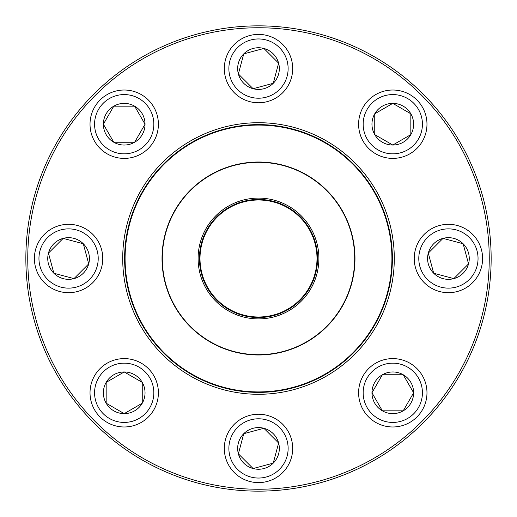 <?xml version="1.0" encoding="UTF-8"?>
<svg xmlns="http://www.w3.org/2000/svg" width="517" height="517" viewBox="0 0 517 517"><rect width="100%" height="100%" fill="white"/><g stroke="black" fill="none" stroke-linecap="round" stroke-linejoin="round"><path stroke-width="0.78" d="M491.15 258.5A232.65 232.65 0 0 1 142.175 459.981A232.65 232.65 0 0 1 142.175 57.019A232.65 232.65 0 0 1 491.15 258.5M489.25 258.5A230.75 230.75 0 0 0 143.125 58.667A230.75 230.75 0 0 0 143.125 458.333A230.75 230.75 0 0 0 489.25 258.5M394.29 258.5A135.79 135.79 0 0 1 190.605 376.098A135.79 135.79 0 0 1 190.605 140.902A135.79 135.79 0 0 1 394.29 258.5M392.39 258.5A133.89 133.89 0 0 0 191.555 142.543A133.89 133.89 0 0 0 191.555 374.457A133.89 133.89 0 0 0 392.39 258.5M371.962 392.791A20.835 20.835 0 0 1 403.208 374.747A20.835 20.835 0 0 1 403.208 410.834A20.835 20.835 0 0 1 371.962 392.791L382.373 374.747L403.208 374.747L413.626 392.791L403.208 410.834L382.373 410.834L371.962 392.791L382.373 410.834L403.208 410.834L413.626 392.791L403.208 374.747L382.373 374.747L371.962 392.791M426.977 392.791A34.187 34.187 0 0 0 392.791 358.604A34.187 34.187 0 0 0 358.604 392.791A34.187 34.187 0 0 1 392.791 358.604A34.187 34.187 0 0 1 426.977 392.791A34.187 34.187 0 0 1 375.697 422.395A34.187 34.187 0 0 1 375.697 363.186A34.187 34.187 0 0 1 426.977 392.791A34.187 34.187 0 0 1 375.697 422.395A34.187 34.187 0 0 1 375.697 363.186A34.187 34.187 0 0 1 426.977 392.791M128.255 287.426A133.418 133.418 0 0 1 298.567 131.24A133.418 133.418 0 0 1 348.678 356.827A133.418 133.418 0 0 1 128.255 287.426M199.543 271.593A60.392 60.392 0 0 1 276.64 200.893A60.392 60.392 0 0 1 299.317 303.014A60.392 60.392 0 0 1 199.543 271.593M200.842 271.309A59.067 59.067 0 0 1 276.24 202.16A59.067 59.067 0 0 1 298.419 302.031A59.067 59.067 0 0 1 200.842 271.309M201.397 271.186A58.492 58.492 0 0 1 276.065 202.703A58.492 58.492 0 0 1 298.038 301.611A58.492 58.492 0 0 1 201.397 271.186M164.316 279.419A96.479 96.479 0 0 1 237.581 164.316A96.479 96.479 0 0 1 352.684 237.581A96.479 96.479 0 0 1 279.419 352.684A96.479 96.479 0 0 1 164.316 279.419A96.479 96.479 0 0 1 237.581 164.316A96.479 96.479 0 0 1 352.684 237.581A96.479 96.479 0 0 1 279.419 352.684A96.479 96.479 0 0 1 164.316 279.419M93.991 93.991A232.65 232.65 0 0 1 483.221 198.289A232.65 232.65 0 0 1 198.289 483.221A232.65 232.65 0 0 1 93.991 93.991M433.685 273.235A20.835 20.835 0 0 1 443.024 238.376A20.835 20.835 0 0 1 468.544 263.89A20.835 20.835 0 0 1 433.685 273.235L428.296 253.11L443.024 238.376L463.148 243.766L468.544 263.89L453.81 278.624L433.685 273.235L453.81 278.624L468.544 263.89L463.148 243.766L443.024 238.376L428.296 253.11L433.685 273.235M472.59 234.33A34.187 34.187 0 0 0 424.244 234.33A34.187 34.187 0 0 0 424.244 282.67A34.187 34.187 0 0 0 472.59 282.67A34.187 34.187 0 0 0 472.59 234.33A34.187 34.187 0 0 1 457.267 291.523A34.187 34.187 0 0 1 415.397 249.653A34.187 34.187 0 0 1 472.59 234.33A34.187 34.187 0 0 1 457.267 291.523A34.187 34.187 0 0 1 415.397 249.653A34.187 34.187 0 0 1 472.59 234.33A34.187 34.187 0 0 0 424.244 234.33A34.187 34.187 0 0 0 424.244 282.67A34.187 34.187 0 0 0 472.59 282.67A34.187 34.187 0 0 0 472.59 234.33M392.791 145.038A20.835 20.835 0 0 1 374.747 113.792A20.835 20.835 0 0 1 410.834 113.792A20.835 20.835 0 0 1 392.791 145.038L374.747 134.627L374.747 113.792L392.791 103.374L410.834 113.792L410.834 134.627L392.791 145.038L410.834 134.627L410.834 113.792L392.791 103.374L374.747 113.792L374.747 134.627L392.791 145.038M392.791 90.023A34.187 34.187 0 0 0 358.604 124.209A34.187 34.187 0 0 0 392.791 158.396A34.187 34.187 0 0 1 358.604 124.209A34.187 34.187 0 0 1 392.791 90.023A34.187 34.187 0 0 1 422.395 141.303A34.187 34.187 0 0 1 363.186 141.303A34.187 34.187 0 0 1 392.791 90.023A34.187 34.187 0 0 1 422.395 141.303A34.187 34.187 0 0 1 363.186 141.303A34.187 34.187 0 0 1 392.791 90.023M273.235 83.315A20.835 20.835 0 0 1 238.376 73.976A20.835 20.835 0 0 1 263.89 48.456A20.835 20.835 0 0 1 273.235 83.315L253.11 88.704L238.376 73.976L243.766 53.852L263.89 48.456L278.624 63.19L273.235 83.315L278.624 63.19L263.89 48.456L243.766 53.852L238.376 73.976L253.11 88.704L273.235 83.315M234.33 44.41A34.187 34.187 0 0 1 291.523 59.733A34.187 34.187 0 0 1 249.653 101.603A34.187 34.187 0 0 1 234.33 44.41A34.187 34.187 0 0 1 291.523 59.733A34.187 34.187 0 0 1 249.653 101.603A34.187 34.187 0 0 1 234.33 44.41M145.038 124.209A20.835 20.835 0 0 1 113.792 142.253A20.835 20.835 0 0 1 113.792 106.166A20.835 20.835 0 0 1 145.038 124.209L134.627 142.253L113.792 142.253L103.374 124.209L113.792 106.166L134.627 106.166L145.038 124.209L134.627 106.166L113.792 106.166L103.374 124.209L113.792 142.253L134.627 142.253L145.038 124.209M90.023 124.209A34.187 34.187 0 0 0 124.209 158.396A34.187 34.187 0 0 0 158.396 124.209A34.187 34.187 0 0 1 124.209 158.396A34.187 34.187 0 0 1 90.023 124.209A34.187 34.187 0 0 1 141.303 94.605A34.187 34.187 0 0 1 141.303 153.814A34.187 34.187 0 0 1 90.023 124.209A34.187 34.187 0 0 1 141.303 94.605A34.187 34.187 0 0 1 141.303 153.814A34.187 34.187 0 0 1 90.023 124.209M83.315 243.766A20.835 20.835 0 0 1 73.976 278.624A20.835 20.835 0 0 1 48.456 253.11A20.835 20.835 0 0 1 83.315 243.766L88.704 263.89L73.976 278.624L53.852 273.235L48.456 253.11L63.19 238.376L83.315 243.766L63.19 238.376L48.456 253.11L53.852 273.235L73.976 278.624L88.704 263.89L83.315 243.766M44.41 282.67A34.187 34.187 0 0 0 92.756 282.67A34.187 34.187 0 0 0 92.756 234.33A34.187 34.187 0 0 1 92.756 282.67A34.187 34.187 0 0 1 44.41 282.67A34.187 34.187 0 0 1 59.733 225.477A34.187 34.187 0 0 1 101.603 267.347A34.187 34.187 0 0 1 44.41 282.67A34.187 34.187 0 0 1 59.733 225.477A34.187 34.187 0 0 1 101.603 267.347A34.187 34.187 0 0 1 44.41 282.67M124.209 371.962A20.835 20.835 0 0 1 142.253 403.208A20.835 20.835 0 0 1 106.166 403.208A20.835 20.835 0 0 1 124.209 371.962L142.253 382.373L142.253 403.208L124.209 413.626L106.166 403.208L106.166 382.373L124.209 371.962L106.166 382.373L106.166 403.208L124.209 413.626L142.253 403.208L142.253 382.373L124.209 371.962M124.209 426.977A34.187 34.187 0 0 0 158.396 392.791A34.187 34.187 0 0 0 124.209 358.604A34.187 34.187 0 0 1 158.396 392.791A34.187 34.187 0 0 1 124.209 426.977A34.187 34.187 0 0 1 94.605 375.697A34.187 34.187 0 0 1 153.814 375.697A34.187 34.187 0 0 1 124.209 426.977A34.187 34.187 0 0 1 94.605 375.697A34.187 34.187 0 0 1 153.814 375.697A34.187 34.187 0 0 1 124.209 426.977M243.766 433.685A20.835 20.835 0 0 1 278.624 443.024A20.835 20.835 0 0 1 253.11 468.544A20.835 20.835 0 0 1 243.766 433.685L263.89 428.296L278.624 443.024L273.235 463.148L253.11 468.544L238.376 453.81L243.766 433.685L238.376 453.81L253.11 468.544L273.235 463.148L278.624 443.024L263.89 428.296L243.766 433.685M282.67 472.59A34.187 34.187 0 0 1 225.477 457.267A34.187 34.187 0 0 1 267.347 415.397A34.187 34.187 0 0 1 282.67 472.59A34.187 34.187 0 0 1 225.477 457.267A34.187 34.187 0 0 1 267.347 415.397A34.187 34.187 0 0 1 282.67 472.59M422.421 392.791A29.624 29.624 0 0 0 377.979 367.135A29.624 29.624 0 0 0 377.979 418.453A29.624 29.624 0 0 0 422.421 392.791M352.407 237.646A96.194 96.194 0 0 0 237.646 164.593A96.194 96.194 0 0 0 164.593 279.354A96.194 96.194 0 0 0 279.354 352.407A96.194 96.194 0 0 0 352.407 237.646M469.365 237.549A29.624 29.624 0 0 0 419.798 250.829A29.624 29.624 0 0 0 456.084 287.116A29.624 29.624 0 0 0 469.365 237.549M392.791 94.579A29.624 29.624 0 0 0 367.135 139.021A29.624 29.624 0 0 0 418.453 139.021A29.624 29.624 0 0 0 392.791 94.579M237.549 47.635A29.624 29.624 0 0 0 250.829 97.202A29.624 29.624 0 0 0 287.116 60.916A29.624 29.624 0 0 0 237.549 47.635M94.579 124.209A29.624 29.624 0 0 0 139.021 149.865A29.624 29.624 0 0 0 139.021 98.547A29.624 29.624 0 0 0 94.579 124.209M47.635 279.451A29.624 29.624 0 0 0 97.202 266.171A29.624 29.624 0 0 0 60.916 229.884A29.624 29.624 0 0 0 47.635 279.451M124.209 422.421A29.624 29.624 0 0 0 149.865 377.979A29.624 29.624 0 0 0 98.547 377.979A29.624 29.624 0 0 0 124.209 422.421M279.451 469.365A29.624 29.624 0 0 0 266.171 419.798A29.624 29.624 0 0 0 229.884 456.084A29.624 29.624 0 0 0 279.451 469.365"/></g></svg>
